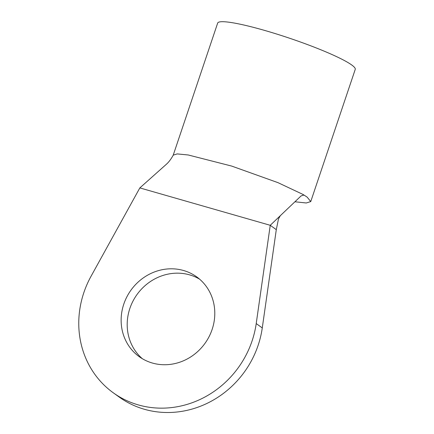 <?xml version="1.0" encoding="UTF-8"?>
<svg xmlns="http://www.w3.org/2000/svg" width="434" height="434" viewBox="0 0 434 434"><rect width="100%" height="100%" fill="white"/><g stroke="black" fill="none" stroke-linecap="round" stroke-linejoin="round"><path stroke-width="0.65" d="M183.533 270.501A49.167 45.575 125.7 0 1 196.683 276.865A49.167 45.575 125.7 0 1 209.074 336.67A49.167 45.575 125.7 0 1 152.394 363.041A49.167 45.575 125.7 0 1 139.243 356.677A49.167 45.575 125.7 0 1 126.853 296.872A49.167 45.575 125.7 0 1 183.533 270.501M142.368 358.723A49.167 45.575 125.7 0 1 133.867 299.46A49.167 45.575 125.7 0 1 189.593 274.863A49.167 45.575 125.7 0 1 199.613 279.181M294.925 201.777L306.241 202.982L310.749 201.588L307.163 197.134L304.435 195.333L303.149 194.974M310.749 201.588L355.24 69.391A72.576 8.593 -161.4 0 0 351.654 64.932A72.576 8.593 -161.4 0 0 276.61 34.015A72.576 8.593 -161.4 0 0 217.662 23.089L173.204 155.204M280.31 215.703L301.055 195.935L303.822 195.056L304.435 195.333L302.748 194.323L277.982 182.654L231.675 166.076L188.253 154.981L177.186 153.913L173.242 155.133C171.067 159.115 168.755 162.175 166.314 164.318L139.84 187.911L270.241 225.3L276.295 229.657L278.482 218.915L280.31 215.703L270.241 225.3L256.217 323.569A93.646 86.816 125.7 0 1 113.258 392.781A93.646 86.816 125.7 0 1 91.069 276.225L139.84 187.911M276.295 229.657L262.272 327.93A93.646 86.816 125.7 0 1 119.317 397.143L113.258 392.781M262.272 327.93L256.217 323.569"/></g></svg>
